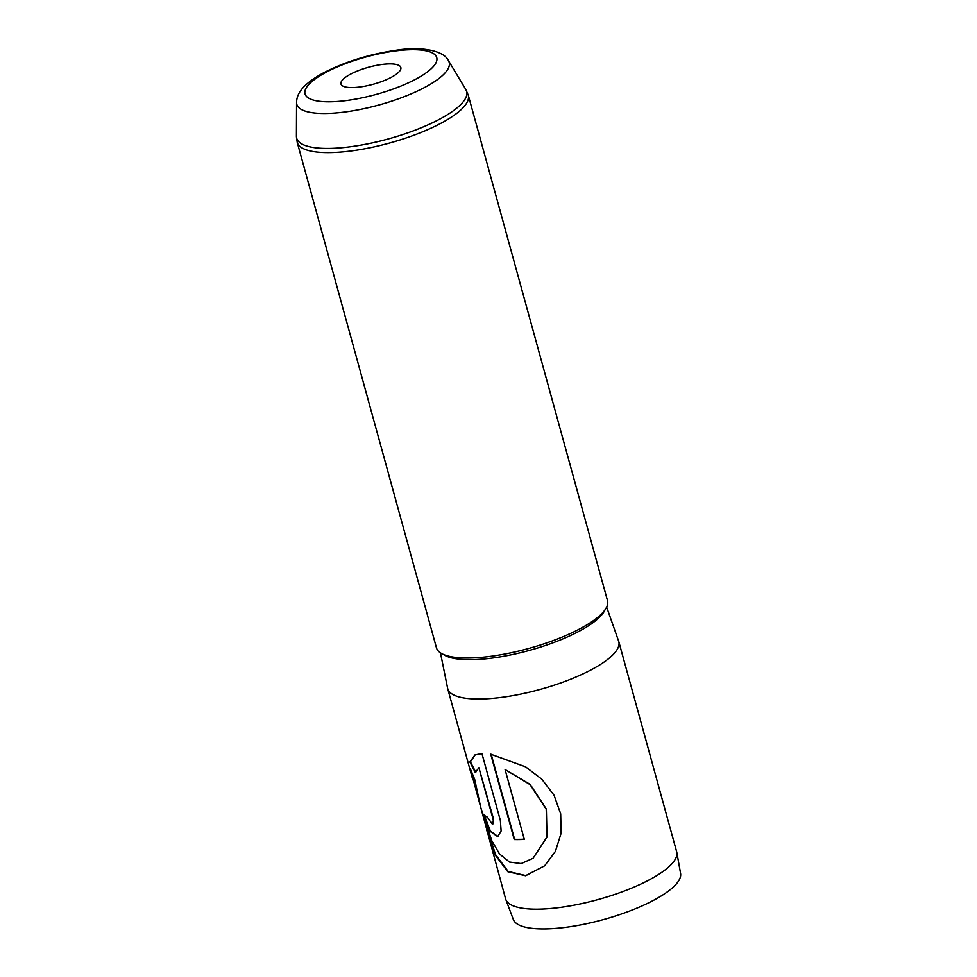 <?xml version="1.0" encoding="UTF-8"?>
<svg xmlns="http://www.w3.org/2000/svg" width="977" height="977" viewBox="0 0 977 977"><rect width="100%" height="100%" fill="white"/><g stroke="black" fill="none" stroke-linecap="round" stroke-linejoin="round"><path stroke-width="1.47" d="M350.316 74.289A31.056 8.817 -15.4 0 0 343 86.135A31.056 8.817 -15.4 0 0 391.484 77.207A31.056 8.817 -15.4 0 0 400.179 70.393A31.056 8.817 -15.4 0 0 385.793 64.079A31.056 8.817 -15.4 0 0 350.316 74.289M606.644 607.059L618.636 641.156A88.712 25.194 164.6 0 1 618.795 641.633L676.67 851.785A88.712 25.194 164.6 0 1 676.817 852.42L680.59 873.426A86.782 24.645 164.6 0 1 654.309 899.927A86.782 24.645 164.6 0 1 567.564 927.088A86.782 24.645 164.6 0 1 513.328 919.491L505.817 899.524A88.712 25.194 164.6 0 1 505.61 898.901L470.169 768.472L474.675 779.341L480.757 807.539L491.822 840.77L499.552 853.983L509.481 862.056L521.193 863.583L533.027 858.319L546.9 837.142L546.216 809.212L530.035 784.616L505.085 769.558L524.319 839.402A88.712 25.194 164.6 0 1 514.244 839.548L490.735 754.207L525.602 766.86L541.881 779.267L554.057 795.266L560.688 813.829L561.103 833.259L555.4 851.394L544.629 865.83L525.626 875.758L507.796 871.716L495.095 854.875L486.619 829.974M676.817 852.42A88.712 25.194 164.6 0 1 649.949 879.508A88.712 25.194 164.6 0 1 561.262 907.291A88.712 25.194 164.6 0 1 505.817 899.524M468.276 95.221L607.499 600.623A88.712 25.194 164.6 0 1 580.778 628.358A88.712 25.194 164.6 0 1 491.04 656.275A88.712 25.194 164.6 0 1 436.426 647.739L297.216 142.337L296.41 136.218A88.15 25.036 -15.4 0 0 347.8 147.075A88.15 25.036 -15.4 0 0 440.09 118.938A88.15 25.036 -15.4 0 0 465.846 89.542L468.276 95.221A88.712 25.194 164.6 0 1 441.555 122.943A88.712 25.194 164.6 0 1 351.83 150.861A88.712 25.194 164.6 0 1 297.216 142.337M618.795 641.633A88.712 25.194 164.6 0 1 592.062 669.355A88.712 25.194 164.6 0 1 502.337 697.273A88.712 25.194 164.6 0 1 447.722 688.748A88.712 25.194 164.6 0 1 447.613 688.26L440.456 652.831M493.08 819.239L478.901 767.751L475.298 772.526L469.876 761.975L474.993 754.903L481.942 753.597L500.395 820.582L501.116 831.036L497.684 836.617L489.807 831.097L483.505 814.476A88.712 25.194 164.6 0 0 487.413 817.187L492.518 824.429L493.544 819.044L478.901 767.751M533.051 858.307L547.022 837.081L546.363 809.115L530.242 784.458L505.085 769.558M524.27 839.206A88.162 25.036 164.6 0 1 514.598 839.328L491.175 754.281M544.629 865.83L525.785 875.575L508.15 871.435L495.571 854.631L485.105 822.365M476.861 792.42L471.268 771.366M475.799 772.331L470.389 761.791L475.249 754.794M497.904 836.507L490.369 831.024L484.262 815.172M492.75 824.295L493.544 819.044M604.934 609.929A85.952 24.413 164.6 0 1 579.691 630.959A85.952 24.413 164.6 0 1 443.399 654.431M296.556 102.548C296.739 95.355 300.061 85.72 323.179 73.019C344.759 61.881 368.927 54.321 395.685 50.34C422.394 45.919 444.327 51.06 448.467 60.708A79.039 22.447 164.6 0 1 425.386 87.063A79.039 22.447 164.6 0 1 342.634 112.282A79.039 22.447 164.6 0 1 296.556 102.548L296.41 136.218M416.19 78.954A68.317 19.406 -15.4 0 0 418.999 49.888A68.317 19.406 -15.4 0 0 325.61 72.53A68.317 19.406 -15.4 0 0 322.789 101.608A68.317 19.406 -15.4 0 0 416.19 78.954M448.467 60.708L465.846 89.542M447.722 688.748L472.77 779.683"/></g></svg>
